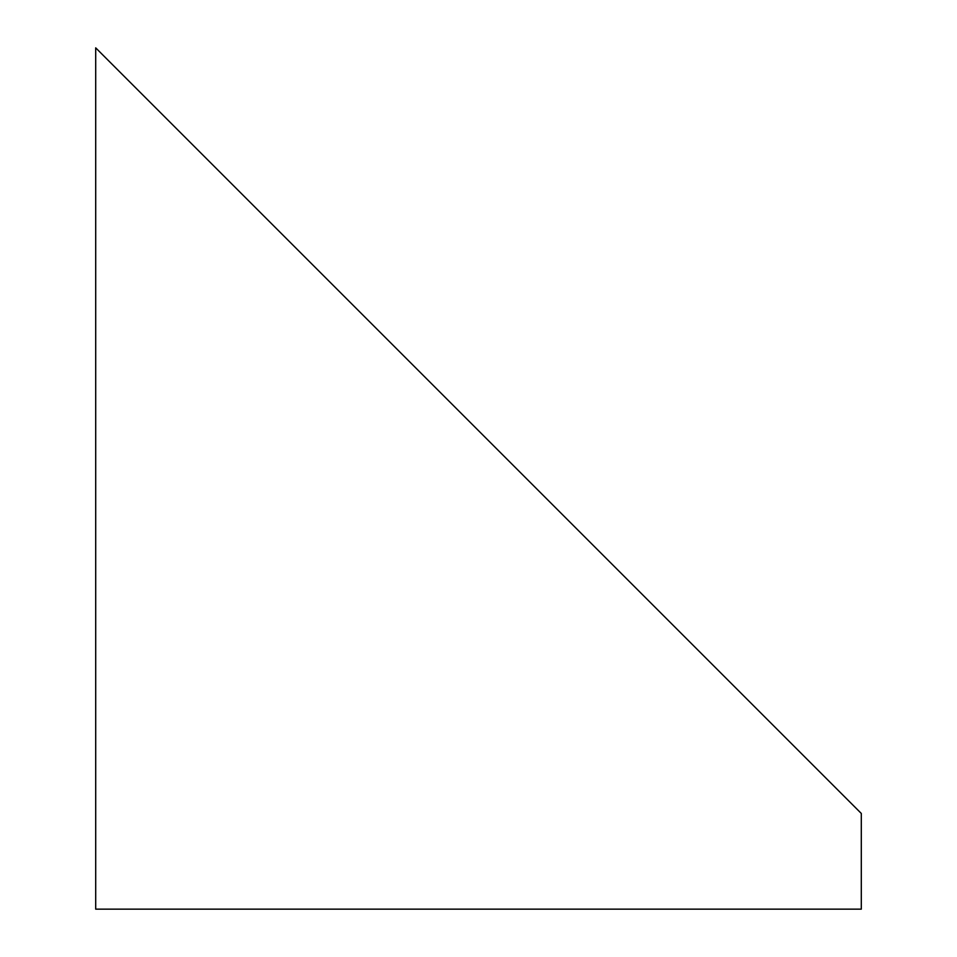 <?xml version="1.0" encoding="UTF-8"?>
<svg xmlns="http://www.w3.org/2000/svg" width="957" height="957" viewBox="0 0 957 957"><rect width="100%" height="100%" fill="white"/><g stroke="black" fill="none" stroke-linecap="round" stroke-linejoin="round"><path stroke-width="1.44" d="M861.3 813.45L478.5 430.65L861.3 813.45L861.3 909.15L95.7 909.15L95.7 47.85L478.5 430.65"/></g></svg>
